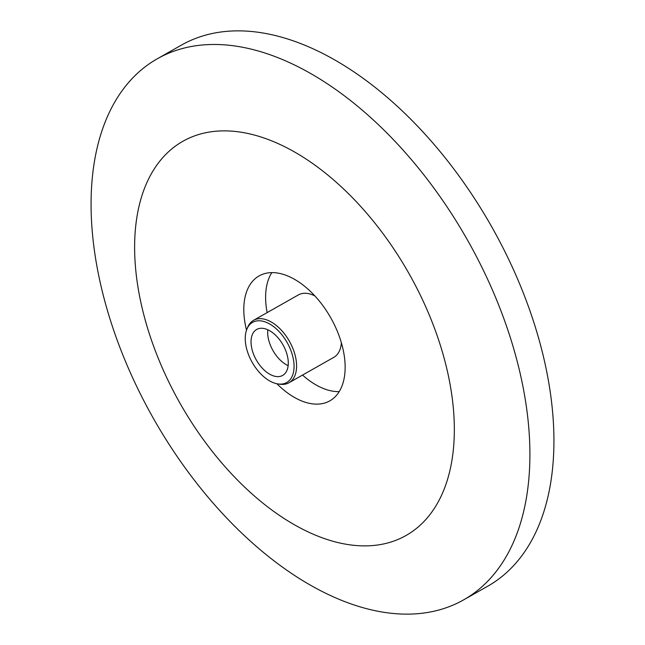 <?xml version="1.0" encoding="UTF-8"?>
<svg xmlns="http://www.w3.org/2000/svg" width="645" height="645" viewBox="0 0 645 645"><rect width="100%" height="100%" fill="white"/><g stroke="black" fill="none" stroke-linecap="round" stroke-linejoin="round"><path stroke-width="0.97" d="M246.519 330.143A71.789 41.699 60.5 0 1 259.088 275.923A71.789 41.699 60.5 0 1 333.634 323.209A71.789 41.699 60.5 0 1 329.869 400.835A71.789 41.699 60.5 0 1 276.899 383.751M170.925 386.242A226.508 131.564 60.5 0 1 192.944 136.506A226.508 131.564 60.5 0 1 418.033 290.516A226.508 131.564 60.5 0 1 396.006 540.252A226.508 131.564 60.5 0 1 170.925 386.242M140.908 394.998A310.89 180.576 60.5 0 1 157.211 58.824A310.89 180.576 60.5 0 1 480.065 263.611A310.89 180.576 60.5 0 1 463.771 599.785A310.89 180.576 60.5 0 1 140.908 394.998M157.211 58.824L181.229 45.215A310.89 180.576 60.5 0 1 504.092 250.002A310.89 180.576 60.5 0 1 487.789 586.176L463.771 599.785M267.143 312.615A71.506 41.53 60.5 0 1 271.811 272.633M246.922 329.103L247.664 327.313A35.894 20.85 60.5 0 1 253.566 320.307A35.894 20.85 60.5 0 1 256.766 319.049A35.894 20.85 60.5 0 1 292.048 346.502A35.894 20.85 60.5 0 1 288.952 382.767A35.894 20.85 60.5 0 1 285.751 384.025A35.894 20.85 60.5 0 1 279.914 384.226L277.995 383.944A34.588 20.092 60.5 0 1 249.623 357.298A34.588 20.092 60.5 0 1 246.922 329.103A34.588 20.092 60.5 0 1 266.788 322.548A34.588 20.092 60.5 0 1 289.686 347.591A34.588 20.092 60.5 0 1 277.995 383.944M314.865 295.934A35.894 20.85 -119.5 0 0 301.602 293.644A35.894 20.85 -119.5 0 0 298.401 294.902L253.566 320.307M284.945 348.743A26.397 15.335 60.5 0 1 282.671 375.414A26.397 15.335 60.5 0 1 254.372 356.145A26.397 15.335 60.5 0 1 256.646 329.482A26.397 15.335 60.5 0 1 284.945 348.743M267.82 329.78A26.397 15.335 -119.5 0 0 271.021 346.712A26.397 15.335 -119.5 0 0 288.154 365.667M339.238 391.612A71.506 41.53 60.5 0 1 302.537 375.067M288.952 382.767L333.788 357.354A35.894 20.85 -119.5 0 0 341.366 342.705"/></g></svg>

